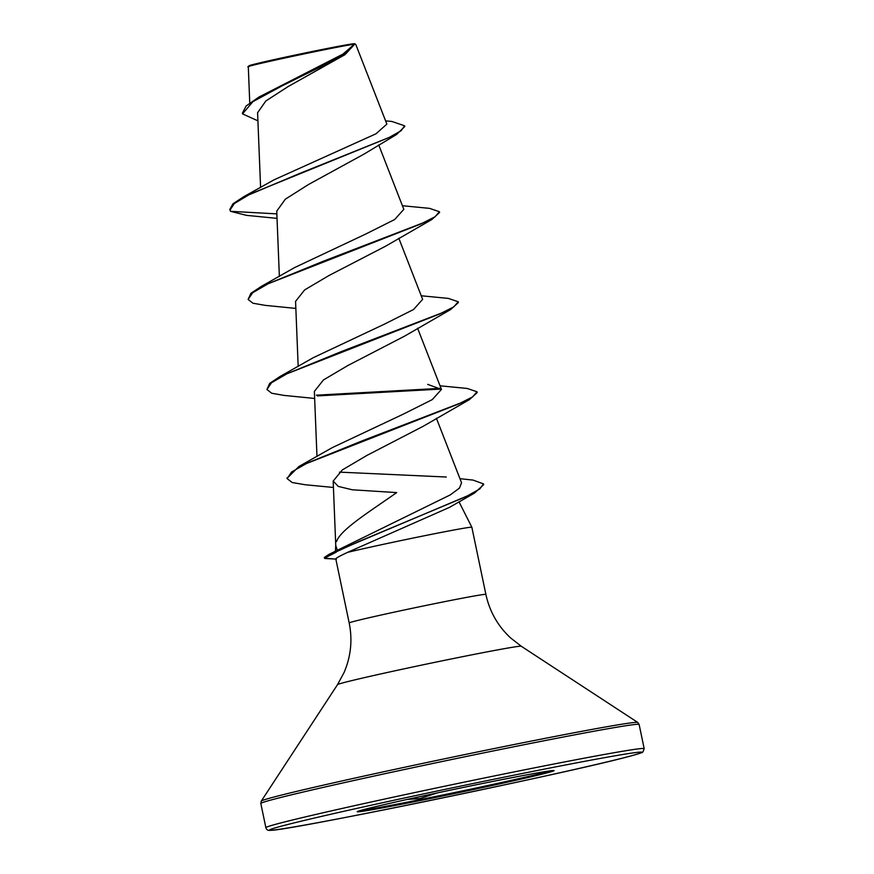 <?xml version="1.0" encoding="UTF-8"?>
<svg xmlns="http://www.w3.org/2000/svg" width="874" height="874" viewBox="0 0 874 874"><rect width="100%" height="100%" fill="white"/><g stroke="black" fill="none" stroke-linecap="round" stroke-linejoin="round"><path stroke-width="1.31" d="M358.056 811.826A100.554 2.087 -11.8 0 1 357.226 811.738A100.554 2.087 -11.8 0 1 449.05 790.424A100.554 2.087 -11.8 0 1 553.253 770.518A100.554 2.087 -11.8 0 1 554.083 770.606A100.554 2.087 -11.8 0 1 462.259 791.92A100.554 2.087 -11.8 0 1 358.056 811.826M355.685 44.355L354.735 43.733A54.068 1.125 168.2 0 0 354.309 43.7A54.068 1.125 168.2 0 0 298.821 54.286A54.068 1.125 168.2 0 0 248.893 65.845L248.303 66.763L249.756 103.001M276.85 213.879L230.528 211.322L229.818 209.389L233.008 203.751L244.065 196.519L273.966 179.869L375.973 133.809L386.865 124.119L355.773 44.421L354.822 44.071L345.001 54.658L282.204 85.805L252.903 101.646L242.535 113.882L242.382 113.128L246.162 105.972L258.966 97.036L319.425 67.451L344.094 54.385L354.855 44.115M355.773 44.421L354.888 44.082M336.403 559.109C334.327 559.054 338.052 556.804 347.579 552.357A69.822 1.453 -11.8 0 1 419.837 536.68A69.822 1.453 -11.8 0 1 471.272 527.186A69.822 1.453 -11.8 0 1 471.851 527.24A69.822 1.453 -11.8 0 1 471.851 527.251L485.878 594.396A69.822 1.453 168.2 0 0 485.299 594.331A69.822 1.453 168.2 0 0 412.943 608.151A69.822 1.453 168.2 0 0 349.185 622.954C352.604 639.986 350.911 656.494 344.094 672.467L337.528 684.626L261.282 801.087L260.823 803.49L265.871 827.678C266.515 829.874 268.089 830.748 270.59 830.3C284.269 831.458 562.408 774.189 626.21 757.179C648.388 751.269 640.839 752.394 643.024 751.826L644.182 748.647A193.241 4.009 168.2 0 0 642.587 748.461A193.241 4.009 168.2 0 0 442.331 786.72A193.241 4.009 168.2 0 0 265.871 827.678M325.39 557.721L336.228 552.171L337.397 550.194M336.501 541.618C340.347 529.786 369.341 511.836 396.676 492.597L352.288 489.79L338.249 486.403L333.18 481.071L335.758 545.66L337.288 550.041M345.001 54.658L288.267 86.471L265.849 100.969L257.59 112.735L260.594 187.451M229.982 210.131L234.287 203.555L248.675 194.957L298.853 173.784L396.643 134.443L363.934 154.163L308.598 184.447L285.317 199.206L276.741 211.115L279.363 276.392M402.422 205.729L429.571 208.373L439.425 211.727L439.578 212.469L431.898 219.483L385.598 246.195L329.05 275.485L304.644 289.906L295.565 301.377L298.176 366.424M421.235 295.773L448.384 298.416L458.227 301.759L458.391 302.513L450.7 309.516L404.4 336.239L347.852 365.518L323.456 379.939L314.367 391.41L316.978 456.468M440.037 385.805L467.197 388.449L477.04 391.803L477.193 392.546L469.513 399.56L423.213 426.272L366.687 455.54L342.302 469.95L333.18 481.071M459.964 478.69L473.009 480.077L483.53 483.912L479.782 488.948L467.47 495.842L328.832 554.455L450.208 494.935L459.495 488.063L461.538 482.743L436.399 418.253M446.275 477.018L339.494 472.135M477.04 391.803L472.681 396.851L458.479 404.028L298.908 466.498L332.175 447.685L403.045 414.265L432.302 399.593L441.446 389.411L427.67 384.363M458.227 301.759L453.868 306.818L439.666 313.984L280.095 376.465L313.362 357.652L384.265 324.221L413.5 309.549L422.634 299.367L398.784 238.176M439.425 211.727L435.055 216.774L420.864 223.952L261.282 286.432L294.549 267.608L365.441 234.188L394.687 219.516L403.821 209.334L378.715 144.92M258.966 97.036L342.925 54.112L354.407 44.257C344.192 45 236.778 67.866 248.751 66.817M396.643 134.443L404.76 126.555L404.607 125.801L391.902 121.475L385.587 120.852M257.917 120.852L242.535 113.882M244.065 196.519L389.214 137.447L401.122 130.718L404.607 125.801M483.53 483.912L483.693 484.655L474.473 493.089L449.367 507.433L347.579 552.357M230.528 211.322L246.435 215.343L277.036 218.38M431.898 219.483L323.074 261.326L268.154 283.733L252.706 292.692L248.118 299.454L252.947 303.223L265.248 305.376L295.838 308.413M450.7 309.516L341.876 351.359L286.967 373.766L271.508 382.725L266.92 389.498L271.759 393.256L284.05 395.409L314.651 398.457M317.349 395.911L441.283 389.05M469.513 399.56L362.328 440.791L307.342 463.045L291.577 471.993L287.142 478.646L292.244 482.535L305.113 484.731L333.42 487.463M474.473 493.089L359.727 541.148L331.355 554.018L324.462 558.257L335.834 559.054M261.282 286.432L250.882 293.325L248.118 299.454M280.095 376.465L269.695 383.358L266.92 389.498M316.399 395.179L440.714 388.318M298.908 466.498L287.087 478.264M328.832 554.455L324.309 557.503L324.462 558.257M551.363 770.693A100.554 2.087 -11.8 0 1 455.889 792.281A100.554 2.087 -11.8 0 1 359.749 810.722M437.066 792.958L420.044 798.53L407.273 799.415M520.106 776.101L495.744 780.853M271.082 830.234A190.161 3.955 168.2 0 0 479.793 790.14A190.161 3.955 168.2 0 0 640.227 752.11A190.161 3.955 168.2 0 0 431.516 792.215A190.161 3.955 168.2 0 0 271.082 830.234M485.878 594.396C489.56 611.374 497.721 625.817 510.361 637.725L521.254 646.247L637.736 722.437L639.123 724.459A193.241 4.009 168.2 0 0 637.528 724.273A193.241 4.009 168.2 0 0 437.273 762.532A193.241 4.009 168.2 0 0 260.823 803.49M637.736 722.437A192.335 3.999 168.2 0 0 636.206 722.328A192.335 3.999 168.2 0 0 438.835 759.998A192.335 3.999 168.2 0 0 261.282 801.087M521.254 646.247A93.868 1.956 168.2 0 0 520.5 646.192A93.868 1.956 168.2 0 0 424.185 664.568A93.868 1.956 168.2 0 0 337.528 684.626M639.123 724.459L644.182 748.647M459.003 501.807L471.851 527.24M335.747 545.267L335.419 551.024M417.586 328.22L441.446 389.411M335.802 558.912L349.185 622.954M336.261 559.109L325.008 558.486M286.989 477.903L287.142 478.646"/></g></svg>
